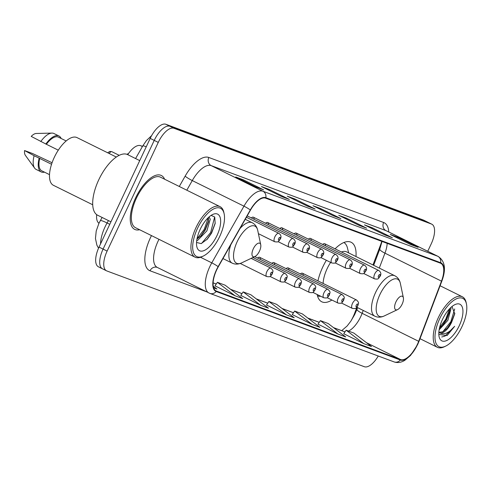 <?xml version="1.0" encoding="UTF-8"?>
<svg xmlns="http://www.w3.org/2000/svg" width="491" height="491" viewBox="0 0 491 491"><rect width="100%" height="100%" fill="white"/><g stroke="black" fill="none" stroke-linecap="round" stroke-linejoin="round"><path stroke-width="0.74" d="M355.981 256.541A33.192 14.497 116.3 0 0 351.169 242.284A33.192 14.497 116.3 0 0 335.071 248.845M326.355 260.279A33.192 14.497 116.3 0 0 322.802 266.951A33.192 14.497 116.3 0 0 317.929 280.889M325.398 245.813A4.695 2.05 116.3 0 0 324.723 243.726A4.695 2.05 116.3 0 0 322.655 244.457M311.134 240.51A4.695 2.05 116.3 0 0 310.459 238.417A4.695 2.05 116.3 0 0 308.391 239.148M296.871 235.201A4.695 2.05 116.3 0 0 296.196 233.115A4.695 2.05 116.3 0 0 294.121 233.845M282.607 229.898A4.695 2.05 116.3 0 0 281.932 227.812A4.695 2.05 116.3 0 0 279.858 228.542M268.338 224.596A4.695 2.05 116.3 0 0 267.663 222.503A4.695 2.05 116.3 0 0 265.594 223.233M254.074 219.287A4.695 2.05 116.3 0 0 253.399 217.2A4.695 2.05 116.3 0 0 251.331 217.93M274.604 264.71A4.695 2.05 116.3 0 0 273.929 262.617A4.695 2.05 116.3 0 0 271.861 263.348M303.137 275.316A4.695 2.05 116.3 0 0 302.462 273.229A4.695 2.05 116.3 0 0 300.388 273.96M288.874 270.013A4.695 2.05 116.3 0 0 288.199 267.92A4.695 2.05 116.3 0 0 286.124 268.657M260.34 259.401A4.695 2.05 116.3 0 0 259.665 257.315A4.695 2.05 116.3 0 0 257.597 258.045M372.964 264.95L380.451 245.193A25.047 10.943 116.3 0 0 381.746 241.339M350.783 321.267A25.047 10.943 116.3 0 0 354.815 312.822L356.908 307.311M317.186 294.514A33.192 14.497 116.3 0 0 321.722 301.769A33.192 14.497 116.3 0 0 331.904 300.038M127.746 154.677A18.787 8.206 -63.7 0 1 140.616 145.667L142.5 146.367M98.986 223.227A18.787 8.206 -63.7 0 1 96.684 214.653M427.735 251.275L431.202 243.904A18.787 8.206 116.3 0 0 431.81 224.197L423.733 220.195A18.787 8.206 116.3 0 0 423.395 220.048L165.909 124.284A18.787 8.206 116.3 0 0 150.191 138.394L99.041 247.096A18.787 8.206 116.3 0 0 98.433 266.803L102.472 268.804A18.787 8.206 116.3 0 0 102.809 268.951M427.771 222.196A18.787 8.206 116.3 0 0 427.434 222.049L169.947 126.285A18.787 8.206 116.3 0 0 154.229 140.395L103.079 249.097A18.787 8.206 116.3 0 0 102.472 268.804A18.787 8.206 116.3 0 1 103.079 249.097L154.229 140.395A18.787 8.206 116.3 0 1 169.947 126.285L427.434 222.049A18.787 8.206 116.3 0 1 427.771 222.196M164.608 179.215A30.055 13.128 116.3 0 0 161.349 175.502A30.055 13.128 116.3 0 0 135.651 197.842A30.055 13.128 116.3 0 0 134.675 229.383A30.055 13.128 116.3 0 0 139.604 229.72A30.055 13.128 116.3 0 1 134.675 229.383A30.055 13.128 116.3 0 1 135.651 197.842A30.055 13.128 116.3 0 1 161.349 175.502A30.055 13.128 116.3 0 1 164.608 179.215M417.319 344.51A20.039 8.752 -63.7 0 1 400.558 359.559L216.402 291.071A20.039 8.752 -63.7 0 1 216.04 290.911A20.039 8.752 -63.7 0 1 218.292 266.791L250.471 210.111A20.039 8.752 -63.7 0 1 265.631 198.155L440.415 263.164A20.039 8.752 -63.7 0 1 440.777 263.317A20.039 8.752 -63.7 0 1 441.483 281.153L418.676 341.319A20.039 8.752 -63.7 0 1 417.319 344.51M417.528 344.584A20.542 8.973 116.3 0 0 418.915 341.313L441.722 281.147A20.542 8.973 116.3 0 0 440.63 262.71L265.846 197.701A20.542 8.973 116.3 0 0 250.306 209.952L218.127 266.638A20.542 8.973 116.3 0 0 216.187 291.525L400.343 360.013A20.542 8.973 116.3 0 0 417.528 344.584M215.015 285.842L234.999 295.754L242.72 298.626L225.136 285.197L217.409 282.325L215.003 285.86M240.768 295.416L260.746 305.334L268.467 308.207L250.883 294.772L243.162 291.9L240.75 295.435M318.008 324.146L337.992 334.064L345.713 336.936L328.129 323.501L320.402 320.629L317.996 324.164M292.262 314.565L312.239 324.483L319.966 327.356L302.382 313.927L294.655 311.055L292.249 314.59M266.515 304.991L286.492 314.909L294.219 317.781L276.629 304.346L268.908 301.474L266.503 305.009M431.81 224.197A18.787 8.206 116.3 0 0 431.472 224.049L173.986 128.286A18.787 8.206 116.3 0 0 158.268 142.396L107.118 251.091A18.787 8.206 116.3 0 0 106.51 270.805A18.787 8.206 116.3 0 0 106.848 270.952L364.334 366.716A18.787 8.206 116.3 0 0 378.254 356.018M281.668 196.566L261.476 186.574L269.203 189.446L289.395 199.444L281.668 196.566M255.921 186.991L235.729 176.993L243.45 179.872L263.642 189.864L255.921 186.991M358.915 225.295L338.722 215.304L346.45 218.176L366.642 228.174L358.915 225.295M384.662 234.876L364.469 224.878L372.196 227.75L392.389 237.748L384.662 234.876M410.415 244.45L390.222 234.453L397.943 237.325L418.136 247.323L410.415 244.45M307.421 206.146L287.223 196.148L294.95 199.021L315.142 209.019L307.421 206.146M333.168 215.721L312.976 205.723L320.697 208.595L340.889 218.593L333.168 215.721M213.622 287.806L216.973 289.052L213.241 286.204M363.739 343.639L371.466 346.511L353.876 333.076L346.155 330.204L343.749 333.739L363.739 343.639L346.155 330.204M320.697 208.595L320.335 209.369M332.978 215.629L340.508 218.427A5.008 4.499 110.4 0 1 340.889 218.593M294.95 199.021L294.588 199.794M307.231 206.054L314.756 208.853A5.008 4.499 110.4 0 1 315.142 209.019M397.943 237.325L397.581 238.098M410.224 244.358L417.755 247.157A5.008 4.499 110.4 0 1 418.136 247.323M372.196 227.75L371.834 228.524M384.478 234.784L392.002 237.583A5.008 4.499 110.4 0 1 392.389 237.748M346.45 218.176L346.081 218.943M358.725 225.203L366.255 228.002A5.008 4.499 110.4 0 1 366.642 228.174M243.45 179.872L243.088 180.639M255.731 186.899L263.262 189.698A5.008 4.499 110.4 0 1 263.642 189.864M269.203 189.446L268.835 190.213M281.484 196.474L289.009 199.272A5.008 4.499 110.4 0 1 289.395 199.444M286.492 314.909L268.908 301.474M312.239 324.483L294.655 311.055M337.992 334.064L320.402 320.629M260.746 305.334L243.162 291.9M234.999 295.754L217.409 282.325M439.819 318.426A26.925 11.759 116.3 0 0 445.564 346.173A26.925 11.759 116.3 0 0 461.963 326.662A26.925 11.759 116.3 0 0 466.45 303.984A26.925 11.759 116.3 0 0 455.495 299.283A26.925 11.759 116.3 0 0 439.819 318.426M466.45 303.984L466.162 302.622A28.177 12.306 116.3 0 0 462.381 296.791A28.177 12.306 116.3 0 0 438.291 317.738A28.177 12.306 116.3 0 0 437.377 347.297A28.177 12.306 116.3 0 0 444.306 346.775L445.564 346.173M450.763 307.587L451.02 308.587L447.872 320.335L439.144 329.805M449.824 308.508L449.627 311.632L446.614 319.715L442.594 325.41L439.445 328.227M438.825 334.42L447.098 335.574L454.66 326.294C449.099 332.947 444.152 335.132 439.819 332.843A14.153 6.18 116.3 0 0 451.659 322.213L447.639 327.908L442.692 331.793L438.923 332.339M439.819 332.843L438.856 332.284M459.281 325.668A20.419 8.918 116.3 0 0 454.924 304.629A20.419 8.918 116.3 0 0 442.495 319.42A20.419 8.918 116.3 0 0 439.089 336.623A20.419 8.918 116.3 0 0 447.399 340.183A20.419 8.918 116.3 0 0 459.281 325.668M451.659 322.213L454.715 313.896L452.027 306.494M454.66 326.294L444.981 336.114L441.697 336.992M454.697 308.974L450.848 321.636L442.864 331.713M449.425 308.931L445.797 319.138L439.58 327.644M454.838 313.129L451.475 321.949L447.031 328.547M449.756 310.772L446.429 319.451L441.98 326.049M395.955 301.867A7.512 3.284 116.3 0 0 397.563 309.612A7.512 3.284 116.3 0 0 402.135 304.162A7.512 3.284 116.3 0 0 403.387 297.834A7.512 3.284 116.3 0 0 400.331 296.521A7.512 3.284 116.3 0 0 395.955 301.867M330.627 262.397A22.543 9.845 116.3 0 0 327.178 268.577A22.543 9.845 116.3 0 0 323.121 283.454M317.481 295.821A29.742 12.993 116.3 0 0 320.721 296.263M348.622 252.902L347.487 248.115A29.742 12.993 116.3 0 0 343.866 242.523M356.859 307.286L374.836 316.186A22.543 9.845 116.3 0 1 375.566 292.532A22.543 9.845 116.3 0 1 394.838 275.776L346.45 251.822A22.543 9.845 116.3 0 0 341.448 252M253.307 248.814A7.512 3.284 116.3 0 0 254.915 256.554A7.512 3.284 116.3 0 0 259.487 251.11A7.512 3.284 116.3 0 0 260.739 244.782A7.512 3.284 116.3 0 0 257.683 243.468A7.512 3.284 116.3 0 0 253.307 248.814M128.599 153.419A34.444 15.043 116.3 0 0 126.954 154.34M197.523 228.315A26.925 11.759 116.3 0 0 203.268 256.063A26.925 11.759 116.3 0 0 219.667 236.552A26.925 11.759 116.3 0 0 224.154 213.867A26.925 11.759 116.3 0 0 213.198 209.166A26.925 11.759 116.3 0 0 197.523 228.315M224.154 213.867L223.871 212.505A28.177 12.306 116.3 0 0 220.085 206.674A28.177 12.306 116.3 0 0 195.995 227.621A28.177 12.306 116.3 0 0 195.08 257.186A28.177 12.306 116.3 0 0 202.01 256.658L203.268 256.063M220.085 206.674L160.514 177.19A28.177 12.306 116.3 0 0 136.424 198.131A28.177 12.306 116.3 0 0 135.51 227.695L195.08 257.186M139.739 160.612L127.678 154.64A33.818 14.773 116.3 0 0 98.771 179.78A33.818 14.773 116.3 0 0 97.672 215.254L110.935 221.822M116.318 157.052L77.026 137.609A26.612 11.624 116.3 0 0 54.274 157.39A26.612 11.624 116.3 0 0 53.415 185.31L92.701 204.759M209.098 216.905L210.252 219.232L206.877 230.868L197.683 240.338L196.701 240.713M208.442 217.501L208.515 221.637L205.275 230.07L201.384 235.459L196.952 239.105M216.991 235.551A20.419 8.918 116.3 0 0 212.634 214.512A20.419 8.918 116.3 0 0 200.199 229.309A20.419 8.918 116.3 0 0 196.793 246.507A20.419 8.918 116.3 0 0 205.103 250.072A20.419 8.918 116.3 0 0 216.991 235.551M196.541 242.462L201.181 243.604L207.263 239.209L211.59 233.102L215.162 223.491L214.739 217.022L211.099 215.389M66.175 140.966L58.411 137.124A18.787 8.206 116.3 0 0 46.381 144.274L58.3 150.172M61.136 138.474A20.039 8.752 116.3 0 0 58.963 136.001L53.918 133.503A20.039 8.752 116.3 0 0 51.929 133.092L36.217 133.478A12.527 5.469 116.3 0 0 31.209 136.394L46.381 144.274M51.929 133.092A20.039 8.752 116.3 0 0 40.771 141.561M58.963 136.001A20.039 8.752 116.3 0 0 45.816 144.066M51.549 164.276L39.722 158.427A18.787 8.206 116.3 0 0 41.741 170.794L49.505 174.643M52.071 162.742L32.59 153.536L24.55 150.547A12.527 5.469 116.3 0 0 25.385 155.359L34.603 168.094A20.039 8.752 116.3 0 0 36.138 169.42L41.183 171.918A20.039 8.752 116.3 0 0 44.472 172.151M39.722 158.427L34.112 155.715A20.039 8.752 116.3 0 0 34.603 168.094M34.112 155.715L24.55 150.547M39.157 158.219A20.039 8.752 116.3 0 0 41.183 171.918M214.677 216.905L210.651 232.513L201.574 243.462M208.331 217.599L204.244 229.34L197.014 238.773M215.248 222.975L211.455 232.912L206.754 239.749M208.663 220.582L205.042 229.739L200.623 236.251M142.396 146.551L140.616 145.667M108.437 220.582L107.075 222.982A25.047 10.943 116.3 0 0 105.068 226.854A25.047 10.943 116.3 0 0 100.551 243.886M109.763 224.313L107.075 222.982A12.527 1.448 -150.4 0 0 100.33 220.655L102.14 217.464M423.395 220.048L431.472 224.049M99.041 247.096L107.118 251.091M150.191 138.394L158.268 142.396M165.909 124.284L173.986 128.286M146.238 146.791A12.527 1.448 -150.4 0 0 142.734 145.956L146.416 140.579L151.621 135.626M400.558 359.559L366.439 342.675M344.921 332.02L344.013 331.572A20.039 8.752 116.3 0 0 345.063 331.812M348.5 331.075A20.039 8.752 116.3 0 0 360.781 316.523A20.039 8.752 116.3 0 0 362.137 313.326L363.23 310.441M206.484 291.777L150.019 270.774A6.26 5.628 110.4 0 1 157.249 267.405L157.273 267.411A25.047 10.943 116.3 0 1 158.084 241.136A25.047 10.943 116.3 0 1 158.98 239.313M150.019 270.774A31.307 13.674 -63.7 0 1 150.461 237.681A31.307 13.674 -63.7 0 1 151.48 235.6M216.187 291.525A6.26 5.628 110.4 0 1 209.909 293.409L394.058 361.898C397.575 363.107 401.202 362.554 404.946 360.234L410.531 355.447L417.626 344.584L419.087 341.147A6.26 1.228 -159.2 0 1 418.915 341.313M265.846 197.701A6.26 5.628 -69.6 0 0 262.918 191.226L437.696 256.234A6.26 5.628 110.4 0 1 440.63 262.71M250.306 209.952A6.26 0.724 -150.4 0 0 243.966 206.171A25.047 10.943 -63.7 0 1 262.918 191.226L211.222 165.639A25.047 10.943 116.3 0 0 192.269 180.578L186.807 190.201M419.087 341.147L441.894 280.981A6.26 1.228 -159.2 0 1 441.722 281.147M383.618 222.484A6.26 5.628 110.4 0 0 386.006 230.641L437.696 256.234A25.047 10.943 -63.7 0 1 438.156 256.431L386.46 230.838A25.047 10.943 116.3 0 0 386.006 230.641L211.222 165.639A6.26 5.628 110.4 0 1 208.835 157.476L383.618 222.484A31.307 13.674 -63.7 0 1 388.768 231.979M218.127 266.638A6.26 0.724 -150.4 0 0 211.787 262.851L243.966 206.171L192.269 180.578A6.26 0.724 29.6 0 1 185.15 176.152A31.307 13.674 -63.7 0 1 208.835 157.476M209.424 293.201A25.047 10.943 -63.7 0 1 208.97 293.004A25.047 10.943 -63.7 0 1 211.787 262.851L200.512 257.272M394.058 361.898A6.26 5.628 -69.6 0 0 400.343 360.013M179.289 186.482L185.15 176.152M216.402 291.071L215.69 290.721M213.094 282.884L216.236 284.05M230.653 289.414L241.983 293.624M256.4 298.988L267.73 303.205M282.153 308.563L293.483 312.779M307.9 318.143L319.23 322.354M333.647 327.718L344.013 331.572A11.275 10.127 110.4 0 0 343.148 331.198L333.518 327.614M418.676 341.319L362.137 313.326A11.275 2.21 20.8 0 1 356.994 309.262L357.601 307.654M441.483 281.153L384.944 253.16A20.039 8.752 116.3 0 0 387.178 243.364M379.285 268.08L384.944 253.16A11.275 2.21 20.8 0 1 379.801 249.09L382.029 241.449M394.838 275.776C397.747 277.292 399.594 279.858 400.374 283.473A20.708 9.047 116.3 0 0 391.947 279.858A20.708 9.047 116.3 0 0 379.893 294.582A20.708 9.047 116.3 0 0 384.312 315.922L397.563 309.612M245.261 219.293L252.19 222.724C255.099 224.24 256.946 226.805 257.726 230.42A20.708 9.047 116.3 0 0 249.299 226.805A20.708 9.047 116.3 0 0 237.245 241.529A20.708 9.047 116.3 0 0 241.664 262.869L254.915 256.554M230.782 244.788A22.543 9.845 116.3 0 0 232.188 263.133C235.158 264.526 238.313 264.44 241.664 262.869M252.19 222.724A22.543 9.845 116.3 0 0 240.044 228.475M352.464 303.456A4.695 2.05 -63.7 0 1 356.478 299.97C359.731 303.113 358.313 303.039 357.871 305.752C355.791 308.17 356.804 308.999 352.311 308.385A4.695 2.05 -63.7 0 1 352.464 303.456M357.565 305.666A1.565 0.681 116.3 0 0 357.583 304.009A1.565 0.681 116.3 0 0 356.276 305.187A1.565 0.681 116.3 0 0 356.251 306.844A1.565 0.681 116.3 0 0 357.565 305.666M338.201 298.154A4.695 2.05 -63.7 0 1 342.215 294.661C345.461 297.804 344.05 297.736 343.608 300.443C341.527 302.867 342.534 303.69 338.047 303.082A4.695 2.05 -63.7 0 1 338.201 298.154M343.295 300.363A1.565 0.681 116.3 0 0 343.319 298.706A1.565 0.681 116.3 0 0 342.012 299.884A1.565 0.681 116.3 0 0 341.988 301.535A1.565 0.681 116.3 0 0 343.295 300.363M323.931 292.851A4.695 2.05 -63.7 0 1 327.951 289.359C331.198 292.501 329.786 292.427 329.344 295.14C327.264 297.564 328.27 298.387 323.784 297.773A4.695 2.05 -63.7 0 1 323.931 292.851M329.031 295.054A1.565 0.681 116.3 0 0 329.056 293.403A1.565 0.681 116.3 0 0 327.749 294.575A1.565 0.681 116.3 0 0 327.724 296.233A1.565 0.681 116.3 0 0 329.031 295.054M309.668 287.542A4.695 2.05 -63.7 0 1 313.681 284.05C316.934 287.192 315.517 287.125 315.075 289.831C313 292.255 314.007 293.078 309.514 292.47A4.695 2.05 -63.7 0 1 309.668 287.542M314.768 289.751A1.565 0.681 116.3 0 0 314.792 288.094A1.565 0.681 116.3 0 0 313.479 289.273A1.565 0.681 116.3 0 0 313.461 290.924A1.565 0.681 116.3 0 0 314.768 289.751M295.404 282.239A4.695 2.05 -63.7 0 1 299.418 278.747C302.671 281.889 301.253 281.816 300.811 284.528C298.737 286.953 299.743 287.775 295.251 287.167A4.695 2.05 -63.7 0 1 295.404 282.239M300.504 284.442A1.565 0.681 116.3 0 0 300.529 282.791A1.565 0.681 116.3 0 0 299.215 283.964A1.565 0.681 116.3 0 0 299.191 285.621A1.565 0.681 116.3 0 0 300.504 284.442M281.14 276.93A4.695 2.05 -63.7 0 1 285.154 273.444C288.407 276.586 286.99 276.513 286.548 279.226C284.467 281.644 285.48 282.466 280.987 281.859A4.695 2.05 -63.7 0 1 281.14 276.93M286.241 279.14A1.565 0.681 116.3 0 0 286.259 277.483A1.565 0.681 116.3 0 0 284.952 278.661A1.565 0.681 116.3 0 0 284.927 280.318A1.565 0.681 116.3 0 0 286.241 279.14M266.877 271.627A4.695 2.05 -63.7 0 1 270.891 268.135C274.144 271.278 272.726 271.21 272.284 273.917C270.203 276.341 271.21 277.163 266.723 276.556A4.695 2.05 -63.7 0 1 266.877 271.627M271.971 273.837A1.565 0.681 116.3 0 0 271.996 272.18A1.565 0.681 116.3 0 0 270.688 273.358A1.565 0.681 116.3 0 0 270.664 275.009A1.565 0.681 116.3 0 0 271.971 273.837M363.635 273.469L374.578 278.882A4.695 2.05 -63.7 0 1 374.725 273.953A4.695 2.05 -63.7 0 1 378.745 270.467L324.723 243.726M378.536 275.684A1.565 0.681 116.3 0 0 378.518 277.341A1.565 0.681 116.3 0 0 379.825 276.163A1.565 0.681 116.3 0 0 379.85 274.506A1.565 0.681 116.3 0 0 378.536 275.684M349.365 268.16L360.308 273.579A4.695 2.05 -63.7 0 1 360.462 268.651A4.695 2.05 -63.7 0 1 364.475 265.158L310.459 238.417M364.273 270.381A1.565 0.681 116.3 0 0 364.254 272.032A1.565 0.681 116.3 0 0 365.562 270.86A1.565 0.681 116.3 0 0 365.586 269.203A1.565 0.681 116.3 0 0 364.273 270.381M335.101 262.857L346.045 268.27A4.695 2.05 -63.7 0 1 346.198 263.348A4.695 2.05 -63.7 0 1 350.212 259.856L296.196 233.115M350.009 265.072A1.565 0.681 116.3 0 0 349.985 266.73A1.565 0.681 116.3 0 0 351.298 265.551A1.565 0.681 116.3 0 0 351.317 263.9A1.565 0.681 116.3 0 0 350.009 265.072M320.838 257.548L331.781 262.967A4.695 2.05 -63.7 0 1 331.934 258.039A4.695 2.05 -63.7 0 1 335.948 254.547L281.932 227.812M335.746 259.77A1.565 0.681 116.3 0 0 335.721 261.421A1.565 0.681 116.3 0 0 337.035 260.248A1.565 0.681 116.3 0 0 337.053 258.591A1.565 0.681 116.3 0 0 335.746 259.77M306.574 252.245L317.517 257.658A4.695 2.05 -63.7 0 1 317.671 252.736A4.695 2.05 -63.7 0 1 321.685 249.244L267.663 222.503M321.482 254.461A1.565 0.681 116.3 0 0 321.458 256.118A1.565 0.681 116.3 0 0 322.765 254.939A1.565 0.681 116.3 0 0 322.79 253.288A1.565 0.681 116.3 0 0 321.482 254.461M292.311 246.936L303.254 252.356A4.695 2.05 -63.7 0 1 303.401 247.427A4.695 2.05 -63.7 0 1 307.421 243.935L253.399 217.2M307.213 249.158A1.565 0.681 116.3 0 0 307.194 250.809A1.565 0.681 116.3 0 0 308.501 249.637A1.565 0.681 116.3 0 0 308.526 247.98A1.565 0.681 116.3 0 0 307.213 249.158M278.041 241.633L288.984 247.053A4.695 2.05 -63.7 0 1 289.138 242.124A4.695 2.05 -63.7 0 1 293.152 238.632L247.194 215.88M292.949 243.849A1.565 0.681 116.3 0 0 292.931 245.506A1.565 0.681 116.3 0 0 294.238 244.328A1.565 0.681 116.3 0 0 294.262 242.677A1.565 0.681 116.3 0 0 292.949 243.849M258.413 233.673L274.721 241.744A4.695 2.05 -63.7 0 1 274.874 236.815A4.695 2.05 -63.7 0 1 278.888 233.329L246.414 217.255M278.685 238.546A1.565 0.681 116.3 0 0 278.661 240.203A1.565 0.681 116.3 0 0 279.974 239.025A1.565 0.681 116.3 0 0 279.993 237.368A1.565 0.681 116.3 0 0 278.685 238.546M107.658 152.769L109.831 151.418L111.874 151.701A3.756 1.639 116.3 0 0 109.192 153.53M98.544 248.194L96.893 245.187L95.457 238.534L96.224 231.016L98.887 223.442L100.33 220.655M135.584 158.556L142.734 145.956M441.894 280.981C446.258 269.203 445.012 261.022 438.156 256.431M157.273 267.411L209.909 293.409M106.51 270.805L102.472 268.804M373.657 265.293L379.801 249.09M356.994 309.262L354.612 314.688L350.862 321.145L347.162 325.969L341.699 330.658M213.1 282.828L216.261 284.007M230.518 289.309L242.014 293.581M256.271 298.884L267.761 303.162M282.018 308.465L293.508 312.736M307.765 318.039L319.26 322.311M420.014 338.704L437.377 347.297M440.083 285.756L462.381 296.791M374.836 316.186C377.806 317.579 380.961 317.493 384.312 315.922M403.387 297.834L400.374 283.473M222.963 258.567L232.188 263.133M260.739 244.782L257.726 230.42M302.462 273.229L356.478 299.97M341.368 302.972L352.311 308.385M288.199 267.92L342.215 294.661M327.104 297.663L338.047 303.082M273.929 262.617L327.951 289.359M312.841 292.36L323.784 297.773M259.665 257.315L313.681 284.05M298.571 287.051L309.514 292.47M254.749 256.633L299.418 278.747M284.307 281.748L295.251 287.167M252.939 257.493L285.154 273.444M270.044 276.445L280.987 281.859M251.134 258.358L270.891 268.135M240.252 263.452L266.723 276.556M374.578 278.882C379.064 279.489 378.058 278.667 380.138 276.249C381.433 274.064 380.967 272.137 378.745 270.467M360.308 273.579C364.801 274.187 363.794 273.364 365.869 270.94C367.17 268.755 366.703 266.828 364.475 265.158M346.045 268.27C350.537 268.884 349.531 268.061 351.605 265.637C352.9 263.452 352.44 261.525 350.212 259.856M331.781 262.967C336.274 263.575 335.261 262.753 337.342 260.328C338.637 258.143 338.17 256.216 335.948 254.547M317.517 257.658C322.004 258.272 320.997 257.45 323.078 255.025C324.373 252.84 323.907 250.913 321.685 249.244M303.254 252.356C307.74 252.963 306.734 252.141 308.814 249.716C310.109 247.538 309.643 245.61 307.421 243.935M288.984 247.053C293.477 247.66 292.47 246.838 294.545 244.414C295.846 242.229 295.379 240.302 293.152 238.632M274.721 241.744C279.213 242.351 278.207 241.529 280.281 239.111C281.576 236.926 281.116 234.999 278.888 233.329M111.874 151.701L119.227 155.34"/></g></svg>
